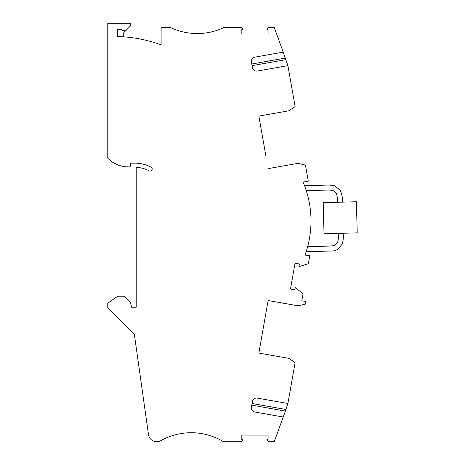 <?xml version="1.0" encoding="UTF-8"?>
<svg xmlns="http://www.w3.org/2000/svg" width="465" height="465" viewBox="0 0 465 465"><rect width="100%" height="100%" fill="white"/><g stroke="black" fill="none" stroke-linecap="round" stroke-linejoin="round"><path stroke-width="0.7" d="M265.846 155.746L258.854 116.087L288.701 110.821L295.136 106.659L287.905 65.641L257.238 71.052A4.15 4.15 0 0 1 252.431 67.681L251.42 61.955A4.15 4.15 -9.9 0 1 254.785 57.148L283.226 52.132L274.228 27.4L268.224 27.4L266.951 29.603L268.084 29.603L268.084 34.044L241.823 34.044L241.823 29.603L242.951 29.603L241.684 27.4L224.229 27.4A62.275 62.275 -0 0 1 170.254 27.4L161.123 27.4L161.123 44.913A133.275 133.275 0 0 0 126.59 37.072L123.76 36.851A133.275 133.275 -9.8 0 0 117.529 36.566L117.529 29.475L121.382 29.475A3.737 3.737 -9.8 0 0 126.811 29.626L130.357 26.087A1.662 1.662 0 0 0 129.183 23.25L107.77 23.25L107.77 158.205A29.063 29.063 -0 0 0 128.503 166.9L130.81 166.9L130.485 163.163L134.966 163.163A34.462 34.462 0 0 1 151.09 167.173A2.075 2.075 0 0 1 151.95 169.975A2.075 2.075 0 0 1 149.149 170.841A30.306 30.306 0 0 0 136.21 167.342L136.21 307.231L131.642 307.231L130.2 301.843L124.585 296.228L117.732 296.228L107.77 303.209L107.77 307.65L134.344 334.219L148.486 434.606A8.306 8.306 180 0 0 160.774 440.686A62.275 62.275 180 0 1 223.531 441.75L241.684 441.75L242.951 439.547L241.823 439.547L241.823 435.106L268.084 435.106L268.084 439.547L266.951 439.547L268.224 441.75L274.228 441.75L285.394 411.077L251.78 405.149M268.119 168.626L297.966 163.36L305.435 165.075L308.272 181.147L303.075 182.065A99.644 99.644 0 0 1 304.999 255.082L309.69 255.651A99.644 99.644 -71.9 0 1 308.266 263.707L298.943 266.66L299.413 263.992L295.037 263.219L290.48 289.085L294.856 289.852L295.252 287.591L303.035 293.799L301.802 300.774L305.894 301.494L305.435 304.075L297.966 305.79L268.119 300.529L258.854 353.069L288.701 358.329L293.979 361.747A2.075 2.075 0 0 1 294.897 363.851L287.905 403.51L257.238 398.104A4.15 4.15 -0 0 0 252.431 401.469L251.42 407.195A4.15 4.15 9.9 0 0 254.785 412.002L283.226 417.018M283.226 52.132L287.905 65.641M258.854 116.087L261.127 128.962M285.394 411.077L287.905 403.51M121.382 29.475A3.737 3.737 -9.8 0 0 126.811 29.626L123.76 32.684L123.76 36.851M268.119 300.529L265.846 313.404M261.127 340.188L258.854 353.069M307.388 247.607L307.563 246.967M324.029 233.773L357.23 232.884L356.393 201.758L323.192 202.647L324.029 233.773M285.969 409.491L252.071 403.515M285.394 58.073L251.78 64.001M285.969 59.66L252.071 65.635M306.162 251.699L330.766 251.036C332.946 251.205 335.23 250.647 337.619 249.374L342.35 243.962C343.339 239.841 343.594 236.272 343.118 233.261M342.287 202.136C342.833 198.596 342.095 194.556 340.078 190.016L334.382 185.669L329.063 185.047L304.534 185.704M337.305 202.269C337.538 198.107 337.131 195.015 336.085 192.992L332.963 190.447L329.121 190.028L306.261 190.638M338.136 233.395C338.596 237.551 338.351 240.667 337.404 242.742L334.399 245.45L330.563 246.061L307.644 246.671"/></g></svg>

